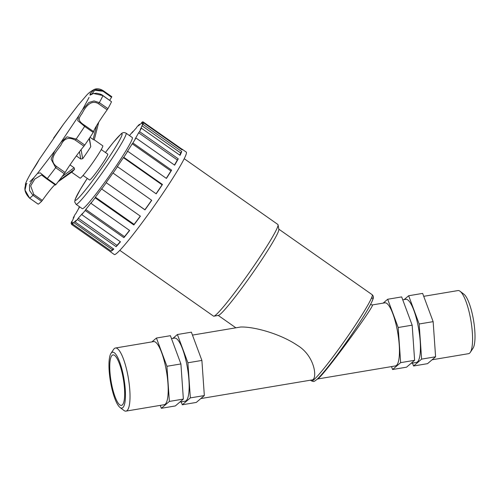 <?xml version="1.0" encoding="UTF-8"?>
<svg xmlns="http://www.w3.org/2000/svg" width="500" height="500" viewBox="0 0 500 500"><rect width="100%" height="100%" fill="white"/><g stroke="black" fill="none" stroke-linecap="round" stroke-linejoin="round"><path stroke-width="0.75" d="M142.344 124.262A60.712 4.581 -54.9 0 0 142.162 123.425A60.712 4.581 -54.9 0 0 141.9 123.356L142.988 121.819L181.7 148.994A62.587 4.725 125.1 0 1 181.95 149.069A62.587 4.725 125.1 0 1 182.144 149.9L143.431 122.719L142.344 124.262M181.419 149.394L181.7 148.994M140.294 129.569A60.712 4.581 -54.9 0 0 141.956 125.756L180.669 152.938L181.725 151.519A62.587 4.725 125.1 0 1 180.056 155.331L141.35 128.15L140.294 129.569M179.769 155.131A60.712 4.581 -54.9 0 0 180.669 152.938M141.956 125.756L143.012 124.338L181.725 151.519M135.006 139.144A60.712 4.581 -54.9 0 0 138.619 132.794L177.331 159.975L178.25 158.812A62.587 4.725 125.1 0 1 174.638 165.162L135.931 137.981L135.006 139.144M174.469 165.044A60.712 4.581 -54.9 0 0 177.331 159.975M138.619 132.794L139.544 131.631L178.25 158.812M127.006 152.037A60.712 4.581 -54.9 0 0 132.213 143.775L170.925 170.956L171.619 170.169A62.587 4.725 125.1 0 1 166.419 178.431L127.706 151.25L127.006 152.037M166.281 178.337A60.712 4.581 -54.9 0 0 170.925 170.956M132.213 143.775L132.912 142.988L171.619 170.169M117.075 167A60.712 4.581 -54.9 0 0 123.362 157.631L162.075 184.812L162.481 184.475A62.587 4.725 125.1 0 1 156.194 193.844L117.481 166.663L117.075 167M156.075 193.756A60.712 4.581 -54.9 0 0 162.075 184.812M123.362 157.631L123.769 157.294L162.481 184.475M106.188 182.556A60.712 4.581 -54.9 0 0 112.944 173L151.725 200.325A62.587 4.725 125.1 0 1 144.969 209.881L106.256 182.7L144.9 209.737A60.712 4.581 -54.9 0 0 151.606 200.244M95.4 197.188A60.712 4.581 -54.9 0 0 101.962 188.381L101.694 188.994L140.406 216.175A62.587 4.725 125.1 0 1 133.844 224.981L95.138 197.806L95.4 197.188L134.113 224.369A60.712 4.581 -54.9 0 0 140.287 216.088M133.844 224.981L134.113 224.369M85.781 209.462A60.712 4.581 -54.9 0 0 91.506 202.269L90.925 203.287L129.637 230.469A62.587 4.725 125.1 0 1 123.906 237.669L85.2 210.487L85.781 209.462L124.494 236.644A60.712 4.581 -54.9 0 0 129.494 230.369M123.906 237.669L124.494 236.644M78.263 218.181A60.712 4.581 -54.9 0 0 82.594 213.3L81.756 214.631L120.463 241.806A62.587 4.725 125.1 0 1 116.131 246.694L77.425 219.513L78.263 218.181L116.975 245.362A60.712 4.581 -54.9 0 0 120.275 241.675M116.131 246.694L116.975 245.362M73.581 222.488A60.712 4.581 -54.9 0 0 76.094 220.394L75.081 221.906L113.794 249.088A62.587 4.725 125.1 0 1 111.281 251.175L72.569 224L73.581 222.488L112.294 249.669A60.712 4.581 -54.9 0 0 113.425 248.825M111.281 251.175L112.294 249.669M71.838 224.006L71.112 223.5L72.2 221.962A60.712 4.581 -54.9 0 0 72.387 222.794A60.712 4.581 -54.9 0 0 72.644 222.862L71.556 224.406L110.269 251.581A62.587 4.725 125.1 0 1 110.019 251.513A62.587 4.725 125.1 0 1 109.862 251.3M73.487 218.269L73.2 218.069L74.256 216.65A60.712 4.581 -54.9 0 0 72.588 220.463L71.531 221.881A62.587 4.725 -54.9 0 0 71.112 223.5M78.787 208.356L79.538 207.081A60.712 4.581 -54.9 0 0 75.925 213.425L75.006 214.587A62.587 4.725 -54.9 0 0 73.2 218.069M142.988 121.819A62.587 4.725 -54.9 0 0 141.975 122.225L140.963 123.731A60.712 4.581 -54.9 0 0 138.45 125.825L139.462 124.312A62.587 4.725 -54.9 0 0 137.119 126.706L136.281 128.038A60.712 4.581 -54.9 0 0 131.956 132.925L132.981 131.725M110.019 251.513L114.319 254.531A62.587 4.725 -54.9 0 0 154.15 206.025A62.587 4.725 -54.9 0 0 186.25 152.088L181.95 149.069M143.012 124.338A62.587 4.725 -54.9 0 0 143.431 122.719M139.544 131.631A62.587 4.725 -54.9 0 0 141.35 128.15M132.912 142.988A62.587 4.725 -54.9 0 0 135.931 137.981M123.769 157.294A62.587 4.725 -54.9 0 0 127.706 151.25M113.012 173.144A62.587 4.725 -54.9 0 0 117.481 166.663M101.694 188.994A62.587 4.725 -54.9 0 0 106.256 182.7M90.925 203.287A62.587 4.725 -54.9 0 0 95.138 197.806M81.756 214.631A62.587 4.725 -54.9 0 0 85.2 210.487M75.081 221.906A62.587 4.725 -54.9 0 0 77.425 219.513M71.556 224.406A62.587 4.725 -54.9 0 0 72.569 224M79.506 206.744A62.587 4.725 -54.9 0 0 78.619 208.238M132.794 131.594A62.587 4.725 -54.9 0 0 129.475 135.569M139.462 124.312L139.831 124.575M76.075 204.331L82.287 208.694A43.481 3.281 -54.9 0 0 109.963 174.994A43.481 3.281 -54.9 0 0 132.262 137.525L126.044 133.162C124.069 132.188 122.369 132.487 120.95 134.062L113.438 142.256L105.444 152.506A40.556 3.062 125.1 0 1 120.438 134.631A40.556 3.062 125.1 0 1 108.281 158.45A40.556 3.062 125.1 0 1 77.719 198.775A40.556 3.062 125.1 0 1 87.275 178.388L80.344 189.394L75.144 199.375L74.719 201.975L76.075 204.331A43.481 3.281 -54.9 0 0 103.744 170.631A43.481 3.281 -54.9 0 0 126.044 133.162M26.644 183.681L26.656 183.5C28.475 182.531 19.9 187.95 29.569 198.131L25 190.044L26.288 184.325L25.475 183.744L25.288 186.806M38.169 204.15L38.194 204.169A65.881 4.975 -54.9 0 0 41.575 201.35L42.331 200.394L33.731 194.35L30.669 185.875L34.819 179.05L41.537 174.956L46.875 179.025L47.287 178.588L40.163 172.831L37.394 173.519L34.381 177.044L29.5 185.025L29.55 190.6L32.969 195.312L41.575 201.35M98.562 103.781L107.163 109.819L107.931 108.65L99.331 102.613L94.025 100.95L88.837 102.494L82.35 109.9L78.487 116.144L77.744 120.631L84.637 126.412L93.238 132.456L93.681 131.662L85.075 125.625C76.919 120.469 78.625 118.219 82.206 113.269C84.469 108.756 90.381 98.644 98.562 103.781L99.331 102.613A65.881 4.975 -54.9 0 0 102.925 95.688L111.525 101.725L102.956 95.569L93.431 93.5L90.006 95.162L90.194 93.569L94.406 89.375C90.881 91.156 88 93.444 85.775 96.244L86.2 95.794M92.094 93.8L94.681 90.325L102.944 91.213L111.544 97.256L111.812 96.713L103.188 90.681L94.406 89.375M53.562 138.125L63.581 124.1L78.144 105.125L85.769 96.237M63.581 124.1L39.25 159.462M63.6 124.075L64.031 123.5M31.869 171.444L39.194 159.556M75.331 140.144L83.938 146.188L84.775 145.062L76.175 139.025L67.019 136.831L61.025 142.194L54.825 150.869L51.081 159.113L55.663 167.681L64.262 173.719L65.113 172.481L56.506 166.444C47.575 159.675 56.819 151.244 61.006 144.975C64.019 138.344 68.794 136.738 75.331 140.144L76.175 139.025A65.881 4.975 -54.9 0 0 84.637 126.412L85.075 125.625M111.544 97.256A22.363 1.688 -54.9 0 0 109.7 100.306M107.931 108.65A65.881 4.975 -54.9 0 0 111.525 101.725M107.163 109.819A22.363 1.688 -54.9 0 0 93.681 131.662M84.775 145.062A65.881 4.975 -54.9 0 0 93.238 132.456M83.938 146.188A22.363 1.688 -54.9 0 0 65.113 172.481M46.894 179.025L55.475 185.069L55.894 184.631A65.881 4.975 -54.9 0 0 64.262 173.719M55.038 184.762A22.363 1.688 -54.9 0 0 42.331 200.394M79.444 151.756L80.806 159.037L82.706 158.681L81.069 149.675M80.806 159.037L76.344 155.9M89.438 138.181L90.769 146.669L89.175 138.575M70.019 164.894L74.106 167.769L74.619 169.219L59.031 180.6M96.625 125.638L93.112 139.444L94.244 139.981L98.694 122.281M93.112 139.444L90.037 137.287M71.594 172.206L80.062 178.156A19.762 1.494 -54.9 0 0 92.644 162.838A19.762 1.494 -54.9 0 0 102.781 145.806L94.281 139.838M58.131 181.762L71.963 171.938A19.762 1.494 -54.9 0 0 74.619 169.219M82.706 158.681A19.762 1.494 -54.9 0 0 90.769 146.669M83.069 175.438L89.588 180.012A15.812 1.194 -54.9 0 0 99.65 167.756A15.812 1.194 -54.9 0 0 107.756 154.131L101.244 149.556M317.569 378.994L317.775 378.919A2.419 2.387 62.3 0 0 317.431 379.006M318.369 378.088A2.419 2.225 -134.8 0 1 319.012 377.887C328.2 369.5 377.094 302.438 372.188 304.956L384.844 302.838A31.994 7.781 -99.5 0 1 397.806 333.1A31.994 7.781 -99.5 0 1 395.425 365.938L317.581 378.994M317.775 378.919L319.012 377.887M119.831 250.356L213.538 316.15A56 4.225 -54.9 0 0 213.888 316.2L218.45 315.387A52.706 3.981 -54.9 0 0 251.663 274.494A52.706 3.981 -54.9 0 0 278.85 229.369L278.062 224.8A56 4.225 -54.9 0 0 277.894 224.488L184.194 158.694M200.8 398.575L311.762 379.969C317.706 380.062 315.494 356.163 297.406 345.369C280.269 333.694 253.812 326.519 240.588 327.025L192.469 335.094M213.888 316.2A56 4.225 -54.9 0 0 249.175 272.744A56 4.225 -54.9 0 0 278.062 224.8M112.156 355.306A25.594 6.225 -99.5 0 0 111.381 382.962A25.594 6.225 -99.5 0 0 121.444 405.394A25.594 6.225 -99.5 0 0 123.35 379.119A25.594 6.225 -99.5 0 0 112.975 354.913A25.594 6.225 -99.5 0 0 112.156 355.306M402.75 299.831L405.812 299.319A31.994 7.781 80.5 0 1 413.85 310.306A31.994 7.781 80.5 0 1 420.319 343.469A31.994 7.781 80.5 0 1 416.394 362.425L411.087 363.312M391.5 366.6L392.581 369.519L406.562 367.175L414.619 360.3L412.169 325.169L401.662 296.913L387.681 299.256L383.162 303.119M404.131 299.6L408.656 295.744L419.162 323.994L421.613 359.125L413.556 366L412.469 363.081M412.169 325.169L398.188 327.512L387.681 299.256M414.619 360.3L400.637 362.644L398.188 327.512M392.581 369.519L400.637 362.644M408.656 295.744L422.638 293.4L433.144 321.65L435.594 356.781L427.537 363.656L413.556 366M435.594 356.781L421.613 359.125M179.831 402.088L185.138 401.2A31.994 7.781 -99.5 0 0 189.062 382.244A31.994 7.781 -99.5 0 0 182.594 349.081A31.994 7.781 -99.5 0 0 174.556 338.094L171.494 338.612M172.875 338.381L177.4 334.519L187.906 362.775L190.356 397.9L182.3 404.775L181.213 401.856M180.912 363.944L170.406 335.694L156.425 338.038L166.931 366.287L180.912 363.944L183.363 399.075L175.306 405.95L161.325 408.294L160.244 405.375M187.906 362.775L201.887 360.431L191.381 332.175L177.4 334.519M190.356 397.9L204.338 395.556L201.887 360.431M182.3 404.775L196.281 402.431L204.338 395.556M151.906 341.894L156.425 338.038M433.144 321.65L419.162 323.994M166.931 366.287L169.381 401.419L183.363 399.075M169.381 401.419L161.325 408.294M120.037 407.494L123.9 410.431A31.994 7.781 -99.5 0 0 125.994 411.119A31.994 7.781 -99.5 0 0 128.381 378.281A31.994 7.781 -99.5 0 0 115.412 348.013A31.994 7.781 -99.5 0 0 114.388 348.506A31.994 7.781 -99.5 0 0 113.656 349.344L110.969 353.381A28.338 6.894 80.5 0 1 111.613 352.644A28.338 6.894 80.5 0 1 124.262 380.581A28.338 6.894 80.5 0 1 120.037 407.494A28.338 6.894 80.5 0 1 110.412 381.294A28.338 6.894 80.5 0 1 110.969 353.381M125.994 411.119L164.169 404.719A31.994 7.781 -99.5 0 0 166.556 371.875A31.994 7.781 -99.5 0 0 153.588 341.613L115.412 348.013M470.306 352.344L472.994 348.306A28.338 6.894 -99.5 0 0 473.556 320.4A28.338 6.894 -99.5 0 0 463.925 294.2L460.062 291.262A31.994 7.781 80.5 0 1 470.938 320.838A31.994 7.781 80.5 0 1 470.306 352.344A31.994 7.781 80.5 0 1 468.55 353.675L432.056 359.794M423.725 296.319L457.969 290.575A31.994 7.781 80.5 0 1 460.062 291.262M38.194 204.169L29.594 198.131A65.881 4.975 -54.9 0 0 32.969 195.312L33.731 194.35M55.894 184.631L47.287 178.588A65.881 4.975 -54.9 0 0 55.663 167.681L56.506 166.444M102.944 91.213L103.212 90.675L111.812 96.713M74.106 167.769L62.144 176.531M311.575 380.956C314.088 381.406 312.881 382.581 317.225 379.194C323.719 372.831 333.594 360.275 346.856 341.531C355.15 329.694 361.894 319.394 367.081 310.637C370.181 305.4 372.144 301.562 372.962 299.125C373.75 297.469 373.481 295.988 372.15 294.688A52.706 3.981 125.1 0 1 350.112 332.906A52.706 3.981 125.1 0 1 314.319 379.325A52.706 3.981 125.1 0 1 311.575 380.956L310.469 380.188M317.556 378.806A50.287 3.794 -54.9 0 0 355.031 329.594A50.287 3.794 -54.9 0 0 371.138 298.738M142.162 123.425L142.675 123.787M29.569 198.131L38.169 204.175M89.069 97.413L82.756 109.231M60.956 142.306L78.5 116.15M31.956 171.294C28.938 176.394 26.775 180.544 25.469 183.75M37.406 173.512L54.95 150.688M33.781 177.731L29.894 181.694M31.938 171.325C36.837 164.031 37.494 162.706 39.2 159.544M78.144 105.119L85.719 96.294M90.988 94.438L90.638 94.562C90.394 94.056 92.369 93.612 96.562 93.225C99.594 93.725 101.725 94.506 102.956 95.569M94.425 89.369C97.094 88.3 100.025 88.731 103.212 90.675M82.35 109.9L78.5 116.125M61.025 142.194L54.825 150.869M41.581 174.988L55.475 185.069M37.394 173.519L34.381 177.044M94.244 139.981L98.706 122.263M370.506 304.544L372.194 304.95M372.15 294.688L278.812 229.156M235.881 327.812L218.238 315.425"/></g></svg>
